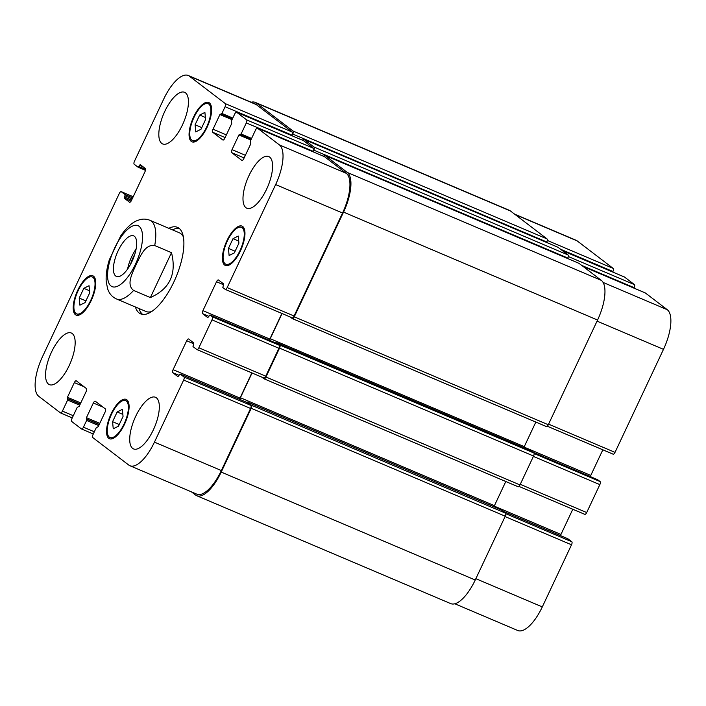 <?xml version="1.0" encoding="UTF-8"?>
<svg xmlns="http://www.w3.org/2000/svg" width="706" height="706" viewBox="0 0 706 706"><rect width="100%" height="100%" fill="white"/><g stroke="black" fill="none" stroke-linecap="round" stroke-linejoin="round"><path stroke-width="1.06" d="M120.779 235.751L109.333 259.782M150.378 297.561L133.593 290.431C125.712 284.394 132.852 272.375 136.108 264.556C140.07 257.046 144.73 243.976 154.72 245.529L171.505 252.66L150.378 297.561C169.749 288.966 176.791 273.999 171.505 252.66M136.117 249.024A22.036 8.507 -67 0 0 131.722 256.64A22.036 8.507 -67 0 0 127.601 269.074M134.74 254.469A17.756 6.848 -67 0 0 133.063 257.664A17.756 6.848 -67 0 0 130.557 264.3M118.105 250.851A22.036 8.507 113 0 1 133.672 235.875A22.036 8.507 113 0 1 132.878 259.481A22.036 8.507 113 0 1 116.437 276.443A22.036 8.507 113 0 1 118.105 250.851M142.612 314.399A47.011 18.144 113 0 1 139.038 308.531M172.458 229.856A47.011 18.144 113 0 1 179.165 228.365M168.831 228.32A47.011 18.144 113 0 1 177.462 227.341A47.011 18.144 113 0 1 179.006 228.25A47.011 18.144 113 0 1 174.85 279.823A47.011 18.144 113 0 1 140.688 313.879A47.011 18.144 113 0 1 135.402 306.995M154.72 245.529A42.739 16.494 -67 0 0 151.34 221.11A42.739 16.494 -67 0 0 149.928 220.29L179.412 232.812A42.739 16.494 113 0 1 180.824 233.642A42.739 16.494 113 0 1 183.392 236.942M151.719 311.487A42.739 16.494 113 0 1 145.992 311.487L116.508 298.965A42.739 16.494 -67 0 0 133.593 290.431M612.702 272.022L612.949 271.492A2.674 1.033 -67 0 0 613.24 268.439L577.226 240.931A34.726 13.405 -67 0 0 576.078 240.261L514.603 214.147M633.962 288.119L634.164 287.686A2.674 1.033 -67 0 0 634.456 284.633L624.519 277.052A2.674 1.033 -67 0 0 624.431 276.999A2.674 1.033 -67 0 0 624.333 276.973M547.309 426.212L613.037 454.135A2.674 1.033 -67 0 0 613.126 454.187A2.674 1.033 -67 0 0 615.014 452.37L663.49 349.346A34.726 13.405 -67 0 0 667.276 309.705L645.399 292.99A2.674 1.033 -67 0 0 645.31 292.937A2.674 1.033 -67 0 0 645.205 292.911M590.348 476.621A2.674 1.033 113 0 1 590.781 475.42L602.836 449.81M584.806 514.365L518.981 486.399L584.718 514.312A2.674 1.033 -67 0 0 584.806 514.365A2.674 1.033 -67 0 0 586.695 512.547L599.835 484.625A2.674 1.033 -67 0 0 600.126 481.58L597.691 479.745M560.52 535.642A2.674 1.033 113 0 1 560.952 534.442L572.795 509.264M454.832 603.771L517.772 630.511A34.726 13.405 -67 0 0 542.296 606.913L571.516 544.803A2.674 1.033 -67 0 0 571.807 541.758L567.862 538.766M199.674 115.043L204.908 112.422L205.57 119.535L200.989 129.269L195.756 131.881L195.094 124.768L199.674 115.043L205.375 117.461M195.094 124.768L201.775 127.601M233.024 238.672L238.257 236.051L238.919 243.164L234.339 252.898L229.106 255.51L228.444 248.397L233.024 238.672L238.725 241.09M228.444 248.397L235.124 251.23M117.161 411.951L122.394 409.339L123.047 416.452L118.476 426.186L113.242 428.798L112.581 421.685L117.161 411.951L122.862 414.378M112.581 421.685L119.252 424.518M83.811 288.33L89.044 285.709L89.706 292.822L85.126 302.556L79.893 305.168L79.231 298.056L83.811 288.33L89.512 290.748M79.231 298.056L85.911 300.888M111.504 414.245A20.033 7.731 -67 0 0 109.986 437.508A20.033 7.731 -67 0 0 124.936 422.091A20.033 7.731 -67 0 0 125.65 400.629A20.033 7.731 -67 0 0 111.504 414.245M111.08 413.928A21.374 8.251 113 0 1 126.171 399.402A21.374 8.251 113 0 1 125.403 422.294A21.374 8.251 113 0 1 109.456 438.735A21.374 8.251 113 0 1 111.08 413.928M227.367 240.958A20.033 7.731 -67 0 0 225.849 264.22A20.033 7.731 -67 0 0 240.799 248.803A20.033 7.731 -67 0 0 241.514 227.341A20.033 7.731 -67 0 0 227.367 240.958M226.944 240.64A21.374 8.251 113 0 1 242.034 226.114A21.374 8.251 113 0 1 241.275 249.006A21.374 8.251 113 0 1 225.329 265.447A21.374 8.251 113 0 1 226.944 240.64M194.018 117.328A20.033 7.731 -67 0 0 192.5 140.591A20.033 7.731 -67 0 0 207.449 125.174A20.033 7.731 -67 0 0 208.164 103.711A20.033 7.731 -67 0 0 194.018 117.328M193.603 117.011A21.374 8.251 113 0 1 208.685 102.485A21.374 8.251 113 0 1 207.926 125.377A21.374 8.251 113 0 1 191.979 141.818A21.374 8.251 113 0 1 193.603 117.011M78.154 290.616A20.033 7.731 -67 0 0 76.636 313.879A20.033 7.731 -67 0 0 91.586 298.462A20.033 7.731 -67 0 0 92.301 276.999A20.033 7.731 -67 0 0 78.154 290.616M77.739 290.298A21.374 8.251 113 0 1 92.821 275.772A21.374 8.251 113 0 1 92.062 298.664A21.374 8.251 113 0 1 76.116 315.105A21.374 8.251 113 0 1 77.739 290.298M42.51 356.654A34.726 13.405 -67 0 0 38.724 396.295L60.434 412.878A2.674 1.033 -67 0 0 60.522 412.931A2.674 1.033 -67 0 0 62.41 411.113L67.626 400.046L67.432 397.284L74.342 382.599A2.674 1.033 113 0 1 76.23 380.781A2.674 1.033 113 0 1 76.319 380.834L86.414 388.547A2.674 1.033 113 0 1 86.123 391.601L79.213 406.277L77.219 407.371L72.003 418.446A2.674 1.033 -67 0 0 71.712 421.491L81.481 428.948A2.674 1.033 -67 0 0 81.569 429.001A2.674 1.033 -67 0 0 83.449 427.183L86.626 420.441L86.432 417.678L93.342 403.002A2.674 1.033 113 0 1 95.231 401.185A2.674 1.033 113 0 1 95.319 401.237L105.415 408.95A2.674 1.033 113 0 1 105.123 411.995L98.222 426.68L96.219 427.774L93.051 434.508A2.674 1.033 -67 0 0 92.76 437.561L128.774 465.069A34.726 13.405 -67 0 0 129.922 465.739A34.726 13.405 -67 0 0 154.446 442.132L183.666 380.031A2.674 1.033 -67 0 0 183.957 376.978L180.048 374.003L177.974 376.66L172.802 372.715A2.674 1.033 113 0 1 173.094 369.662L186.693 340.777A2.674 1.033 113 0 1 188.573 338.968A2.674 1.033 113 0 1 188.661 339.012L193.797 342.94L193.003 346.584L196.868 349.541A2.674 1.033 -67 0 0 196.956 349.585A2.674 1.033 -67 0 0 198.845 347.776L211.985 319.853A2.674 1.033 -67 0 0 212.277 316.8L209.885 314.982L207.811 317.638L202.64 313.693A2.674 1.033 113 0 1 202.931 310.649L216.521 281.756A2.674 1.033 113 0 1 218.41 279.947A2.674 1.033 113 0 1 218.498 280L223.634 283.918L222.831 287.563L225.188 289.363A2.674 1.033 -67 0 0 225.276 289.407A2.674 1.033 -67 0 0 227.164 287.598L275.64 184.566A34.726 13.405 -67 0 0 279.426 144.924L257.54 128.21A2.674 1.033 -67 0 0 257.452 128.165A2.674 1.033 -67 0 0 255.572 129.975L250.356 141.05L250.718 143.936L243.808 158.621A2.674 1.033 113 0 1 241.92 160.439A2.674 1.033 113 0 1 241.831 160.386L231.736 152.672A2.674 1.033 113 0 1 232.027 149.628L238.928 134.943L241.099 133.981L246.315 122.906A2.674 1.033 -67 0 0 246.606 119.861L236.669 112.272A2.674 1.033 -67 0 0 236.581 112.219A2.674 1.033 -67 0 0 234.701 114.037L231.524 120.779L231.709 123.541L224.808 138.226A2.674 1.033 113 0 1 222.919 140.035A2.674 1.033 113 0 1 222.831 139.991L212.727 132.278A2.674 1.033 113 0 1 213.018 129.224L219.928 114.54L221.931 113.454L225.099 106.712A2.674 1.033 -67 0 0 225.391 103.658L189.376 76.151A34.726 13.405 -67 0 0 188.228 75.489A34.726 13.405 -67 0 0 163.704 99.087L134.484 161.197A2.674 1.033 -67 0 0 134.193 164.242L138.102 167.225L140.176 164.569L145.339 168.505A2.674 1.033 113 0 1 145.048 171.558L131.457 200.442A2.674 1.033 113 0 1 129.569 202.26A2.674 1.033 113 0 1 129.489 202.207L124.353 198.289L125.147 194.644L121.282 191.688A2.674 1.033 -67 0 0 121.194 191.635A2.674 1.033 -67 0 0 119.305 193.453L42.51 356.654M135.684 416.355A28.046 10.828 113 0 1 155.488 397.284A28.046 10.828 113 0 1 154.482 427.333A28.046 10.828 113 0 1 133.549 448.919A28.046 10.828 113 0 1 135.684 416.355M248.953 175.644A28.046 10.828 113 0 1 268.757 156.573A28.046 10.828 113 0 1 267.75 186.622A28.046 10.828 113 0 1 246.826 208.208A28.046 10.828 113 0 1 248.953 175.644M164.789 111.371A28.046 10.828 113 0 1 184.593 92.309A28.046 10.828 113 0 1 183.595 122.35A28.046 10.828 113 0 1 162.662 143.936A28.046 10.828 113 0 1 164.789 111.371M51.52 352.082A28.046 10.828 113 0 1 71.324 333.011A28.046 10.828 113 0 1 70.318 363.06A28.046 10.828 113 0 1 49.394 384.646A28.046 10.828 113 0 1 51.52 352.082M246.923 402.42L250.868 405.403A2.674 1.033 113 0 1 250.577 408.456L221.349 470.558A34.726 13.405 113 0 1 196.833 494.165L129.922 465.739M251.857 372.909L240.005 398.096A2.674 1.033 -67 0 0 239.572 399.287M276.752 343.398L279.188 345.225A2.674 1.033 113 0 1 278.896 348.279L265.756 376.201A2.674 1.033 113 0 1 263.868 378.01A2.674 1.033 113 0 1 263.779 377.966L197.053 349.611M281.888 313.464L269.842 339.074A2.674 1.033 -67 0 0 269.41 340.266M324.266 156.564A2.674 1.033 113 0 1 324.363 156.591A2.674 1.033 113 0 1 324.451 156.644L346.337 173.349A34.726 13.405 113 0 1 342.551 213L294.075 316.023A2.674 1.033 113 0 1 292.187 317.841A2.674 1.033 113 0 1 292.099 317.788L225.373 289.434M303.395 140.618A2.674 1.033 113 0 1 303.492 140.653A2.674 1.033 113 0 1 303.58 140.697L313.508 148.286A2.674 1.033 113 0 1 313.217 151.331L246.315 122.906M188.228 75.489L255.14 103.914A34.726 13.405 113 0 1 256.278 104.585L292.302 132.093A2.674 1.033 113 0 1 292.01 135.137L291.763 135.667M251.168 102.229A34.726 13.405 113 0 1 255.281 102.388A34.726 13.405 113 0 1 256.428 103.058L293.034 131.016A2.674 1.033 113 0 1 292.743 134.061L291.957 135.746M302.521 140.238A2.674 1.033 113 0 1 303.889 139.32A2.674 1.033 113 0 1 303.977 139.364L314.082 147.077A2.674 1.033 113 0 1 313.791 150.131L313.217 151.331M246.65 402.296L247.188 401.943L251.512 405.244A2.674 1.033 113 0 1 251.221 408.297L221.207 472.085A34.726 13.405 113 0 1 196.683 495.691A34.726 13.405 113 0 1 195.544 495.021L191.397 491.853M252.051 372.989L240.402 397.743A2.674 1.033 -67 0 0 239.872 399.419M276.452 343.257L276.717 342.692L279.832 345.066A2.674 1.033 113 0 1 279.541 348.12L265.95 377.004A2.674 1.033 113 0 1 264.062 378.813A2.674 1.033 113 0 1 263.973 378.769L261.891 377.172M323.595 156.255A2.674 1.033 113 0 1 324.928 155.382A2.674 1.033 113 0 1 325.016 155.435L347.326 172.467A34.726 13.405 113 0 1 343.54 212.118L294.27 316.826A2.674 1.033 113 0 1 292.381 318.635A2.674 1.033 113 0 1 292.293 318.591L290.21 316.994M546.576 242.423L546.779 241.99A2.674 1.033 -67 0 0 547.071 238.937L510.456 210.979A34.726 13.405 -67 0 0 509.317 210.309L255.281 102.388M567.615 258.484L567.818 258.052A2.674 1.033 -67 0 0 568.109 255.007L558.014 247.294A2.674 1.033 -67 0 0 557.925 247.241A2.674 1.033 -67 0 0 557.828 247.215M196.683 495.691L450.719 603.612A34.726 13.405 -67 0 0 475.235 580.005L505.258 516.218A2.674 1.033 -67 0 0 505.549 513.165L501.181 509.856M292.478 318.671L546.32 426.512A2.674 1.033 -67 0 0 546.409 426.565A2.674 1.033 -67 0 0 548.297 424.747L597.567 320.039A34.726 13.405 -67 0 0 601.353 280.388L579.052 263.364A2.674 1.033 -67 0 0 578.964 263.312A2.674 1.033 -67 0 0 578.867 263.285M494.015 506.811A2.674 1.033 113 0 1 494.429 505.664L505.796 481.518M264.159 378.848L518.01 486.69A2.674 1.033 -67 0 0 518.089 486.743A2.674 1.033 -67 0 0 519.978 484.925L533.568 456.041A2.674 1.033 -67 0 0 533.86 452.987L530.753 450.613L276.717 342.692M523.87 447.692A2.674 1.033 113 0 1 524.267 446.642L535.828 422.073M282.082 313.543L270.23 338.721A2.674 1.033 -67 0 0 269.71 340.398M139.1 226.308A33.12 12.787 -67 0 0 108.989 264.176A33.12 12.787 -67 0 0 127.071 277.979A33.12 12.787 -67 0 0 139.1 226.308M72.259 417.899L60.628 412.957M73.283 415.737L62.41 411.113M79.734 405.191L67.626 400.046M80.228 404.132L67.741 398.819M80.784 402.95L67.432 397.284M80.281 404.008L67.317 398.502M84.005 386.703L74.342 382.599M81.569 429.001L93.298 433.978L81.667 429.027M94.322 431.798L83.449 427.183M98.734 425.586L86.626 420.441M99.228 424.527L86.741 419.223M99.784 423.353L86.432 417.678M99.29 424.412L86.317 418.905M103.005 407.106L93.342 403.002M221.349 470.558L154.446 442.132M250.577 408.456L183.666 380.031M250.868 405.403L183.957 376.978M246.994 402.446L180.083 374.021M179.006 375.345L172.802 372.715M240.005 398.096L173.094 369.662M193.815 343.804L186.693 340.777M265.756 376.201L198.845 347.776M278.896 348.279L211.985 319.853M279.188 345.225L212.277 316.8M276.831 343.425L209.92 315M208.835 316.323L202.64 313.693M269.842 339.074L202.931 310.649M223.652 284.792L216.521 281.756M294.075 316.023L227.164 287.598M342.551 213L275.64 184.566M346.337 173.349L279.426 144.924M324.451 156.644L257.54 128.21M244.126 157.941L231.736 152.672M245.37 155.294L232.027 149.628M250.851 140.009L238.928 134.943M313.508 148.286L246.606 119.861M303.58 140.697L236.669 112.272M225.126 137.538L212.727 132.278M226.37 134.899L213.018 129.224M232.036 119.685L219.928 114.54M232.389 118.935L221.216 114.187M232.803 118.07L221.931 113.454M292.01 135.137L225.099 106.712M292.302 132.093L225.391 103.658M256.278 104.585L189.376 76.151M138.102 167.225L145.48 170.358L138.138 167.234M145.621 169.369L138.853 166.492M143.283 166.934L139.417 165.292M131.078 201.139L124.353 198.289M131.616 200.107L124.468 197.062M132.181 198.898L125.033 195.862M132.684 197.839L125.147 194.644M121.194 191.635L133.205 196.736L121.282 191.688M475.862 578.682L542.296 606.913M505.081 516.58L571.516 544.803M505.805 513.712L571.807 541.758M567.898 538.775L502.946 511.179L567.933 538.802M494.244 506.105L560.952 534.442M520.26 484.325L586.695 512.547M533.401 456.403L599.835 484.625M534.124 453.534L600.126 481.58M532.792 452.175L597.77 479.78M524.073 447.083L590.781 475.42M548.58 424.147L615.014 452.37M597.055 321.124L663.49 349.346M603.1 282.435L667.276 309.705M583.315 266.612L645.399 292.99M568.321 256.543L634.456 284.633M581.735 265.412L634.164 287.686M562.444 250.674L624.519 277.052M560.529 249.218L612.949 271.492M547.291 240.419L613.24 268.439M515.142 214.553L577.226 240.931M303.977 139.364L558.014 247.294M314.082 147.077L568.109 255.007M313.791 150.131L567.818 258.052M241.099 133.981L251.592 138.438M240.384 134.714L251.177 139.303L240.349 134.705M325.016 155.435L579.052 263.364M347.326 172.467L601.353 280.388M343.54 212.118L597.567 320.039M294.27 316.826L548.297 424.747M270.23 338.721L524.267 446.642M279.832 345.066L533.86 452.987M279.541 348.12L533.568 456.041M265.95 377.004L519.978 484.925M240.402 397.743L494.429 505.664M247.224 401.97L501.251 509.891M251.512 405.244L505.549 513.165M251.221 408.297L505.258 516.218M221.207 472.085L475.235 580.005M256.428 103.058L510.456 210.979M293.034 131.016L547.071 238.937M546.779 241.99L292.743 134.061M149.928 220.29C146.477 218.922 143.027 218.745 139.567 219.751L136.664 220.81C133.046 222.311 127.398 226.22 120.541 236.104M109.448 259.42C106.915 267.45 105.829 274.802 106.191 281.473L107.665 289.045L108.927 291.887C110.613 295.073 113.136 297.429 116.508 298.965M109.986 437.508L112.625 438.629M125.65 400.629L128.289 401.749M225.849 264.22L228.488 265.341M241.514 227.341L244.152 228.462M192.5 140.591L195.138 141.712M208.164 103.711L210.812 104.832M76.636 313.879L79.275 315M92.301 276.999L94.939 278.12M60.522 412.931L72.25 417.917M180.048 374.003L246.959 402.429M196.956 349.585L263.868 378.01M209.885 314.982L276.796 343.407M225.276 289.407L292.187 317.841M257.452 128.165L324.363 156.591M236.581 112.219L303.492 140.653M221.172 114.178L232.389 118.943M532.774 452.158L597.735 479.753M547.3 426.221L613.126 454.187M583.271 266.586L645.31 292.937M562.4 250.648L624.431 276.999M557.925 247.241L303.889 139.32M578.964 263.312L324.928 155.382M546.409 426.565L292.381 318.635M518.089 486.743L264.062 378.813M501.216 509.873L247.188 401.943"/></g></svg>
